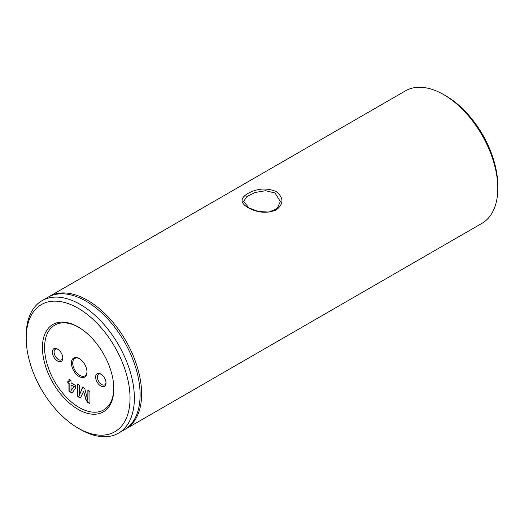 <?xml version="1.0" encoding="UTF-8"?>
<svg xmlns="http://www.w3.org/2000/svg" width="524" height="524" viewBox="0 0 524 524"><rect width="100%" height="100%" fill="white"/><g stroke="black" fill="none" stroke-linecap="round" stroke-linejoin="round"><path stroke-width="0.79" d="M274.982 192.956L265.557 190.716L254.985 192.498L246.732 196.651L243.647 201.524L249.018 207.943L258.424 211.506L269.009 212.082L277.209 208.467L280.353 201.524L274.982 192.956M247.983 207.642C240.169 202.893 240.097 198.196 247.773 193.539C257.127 188.358 266.546 187.664 276.017 191.457C283.838 197.653 283.903 203.823 276.214 209.96C266.86 213.648 257.448 212.875 247.983 207.642M100.831 386.024A7.343 4.238 60 0 1 95.643 377.031A7.343 4.238 60 0 1 100.831 374.031L100.831 374.031A7.343 4.238 60 0 1 100.837 374.031A7.343 4.238 60 0 1 106.025 383.024A7.343 4.238 60 0 1 100.831 386.024M101.289 374.319A6.118 3.53 -120 0 0 98.643 374.228A6.118 3.53 -120 0 0 97.7 379.134A6.118 3.53 -120 0 0 101.702 384.524A6.118 3.53 -120 0 0 104.761 384.826A6.118 3.53 -120 0 0 106.005 382.494M57.568 361.043A7.343 4.238 60 0 1 52.374 352.049A7.343 4.238 60 0 1 57.568 349.056L57.568 349.056A7.343 4.238 60 0 1 62.762 358.043A7.343 4.238 60 0 1 57.568 361.043M58.02 349.338A6.118 3.53 -120 0 0 55.374 349.253A6.118 3.53 -120 0 0 54.437 354.152A6.118 3.53 -120 0 0 58.433 359.543A6.118 3.53 -120 0 0 61.491 359.85A6.118 3.53 -120 0 0 62.742 357.512M113.813 388.769A50.481 29.148 60 0 1 78.122 409.382A50.481 29.148 60 0 1 42.424 347.556A50.481 29.148 60 0 1 78.122 326.943A50.481 29.148 60 0 1 113.813 388.769M78.665 327.264A48.948 28.263 -120 0 0 44.586 347.556A48.948 28.263 -120 0 0 78.934 407.351A48.948 28.263 -120 0 0 113.813 388.14M79.203 358.547A11.011 6.36 -120 0 0 71.415 363.04A11.011 6.36 -120 0 0 79.203 376.533A11.011 6.36 -120 0 0 86.991 372.033A11.011 6.36 -120 0 0 79.203 358.547L79.203 358.547M79.53 358.744A10.094 5.83 -120 0 0 74.801 358.423A10.094 5.83 -120 0 0 73.255 366.512A10.094 5.83 -120 0 0 79.851 375.407A10.094 5.83 -120 0 0 84.901 375.904A10.094 5.83 -120 0 0 86.984 371.647M130.037 398.135A73.425 42.392 -120 0 0 78.122 308.21A73.425 42.392 -120 0 0 26.2 338.19L26.2 335.688A76.484 44.16 60 0 1 42.038 300.678A76.484 44.16 60 0 1 100.981 321.166A76.484 44.16 60 0 1 134.367 398.135A76.484 44.16 60 0 1 118.522 433.151A76.484 44.16 60 0 1 80.283 429.366L78.115 428.115A73.425 42.392 -120 0 0 130.037 398.135M443.717 94.634L445.885 95.885A73.425 42.392 60 0 1 497.8 185.81L497.8 188.312A76.484 44.16 -120 0 0 443.717 94.634A76.484 44.16 -120 0 0 405.478 90.849L49.282 296.499A76.484 44.16 -120 0 0 48.535 296.944M118.522 433.151L124.267 429.837A76.484 44.16 -120 0 0 140.105 394.821A76.484 44.16 -120 0 0 106.719 317.852A76.484 44.16 -120 0 0 47.782 297.363L42.038 300.678M125.007 429.392A76.484 44.16 -120 0 0 125.767 428.973A76.484 44.16 -120 0 0 141.604 393.956A76.484 44.16 -120 0 0 108.219 316.987A76.484 44.16 -120 0 0 49.282 296.499M125.767 428.973L481.962 223.322A76.484 44.16 -120 0 0 497.8 188.312M71.009 384.885L74.028 386.633L71.009 390.583L71.009 384.885L74.028 386.633M74.251 386.509L71.028 390.59M72.253 392.915L69.155 391.055L69.155 383.568L68.205 383.018L68.205 381M68.939 381.675L68.939 379.474L69.987 379.704L71.009 380.673L71.009 382.867L75.279 385.33L75.784 386.758L75.495 388.238L72.037 393.039L68.939 391.179L68.939 383.692L67.989 383.142L67.668 381.937L67.989 381.125L69.155 381.544L69.161 379.317M79.301 395.548L82.51 387.347L83.644 387.59L84.764 388.651L87.855 400.487L87.868 390.432L88.91 390.629L89.938 391.625L89.938 402.701L89.113 403.238L87.678 402.406L85.975 399.989L83.578 391.199L80.565 397.919L78.083 396.865L77.211 395.358L77.211 384.282L78.253 384.478L79.281 385.474L79.281 395.541L82.74 387.184M87.855 400.487L88.091 390.256M89.709 403.323L87.894 402.281L86.191 399.864L83.539 391.179M89.807 403.238L89.329 403.113M79.556 397.716L77.428 395.234L77.434 384.105M80.663 397.84L79.772 397.592M26.2 338.19A73.425 42.392 -120 0 0 78.115 428.115"/></g></svg>
